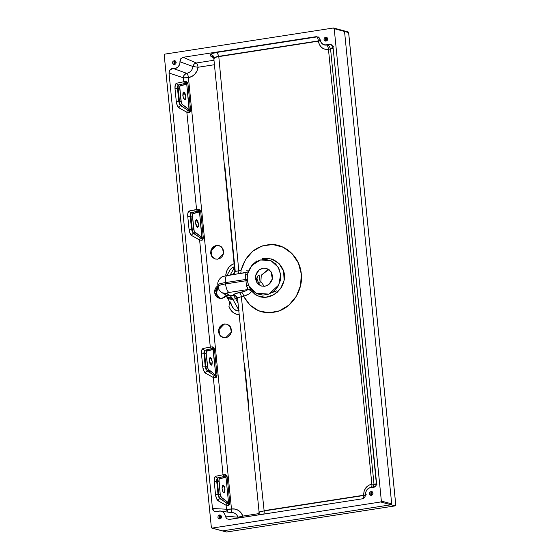 <?xml version="1.0" encoding="UTF-8"?>
<svg xmlns="http://www.w3.org/2000/svg" width="560" height="560" viewBox="0 0 560 560"><rect width="100%" height="100%" fill="white"/><g stroke="black" fill="none" stroke-linecap="round" stroke-linejoin="round"><path stroke-width="0.84" d="M230.993 512.351A3.99 1.393 81.1 0 0 231.483 509.005L188.426 77.602L231.483 509.005L226.478 509.215A3.99 3.584 -85.5 0 0 228.06 511.973L226.478 509.215L212.471 508.501L214.263 511.413L215.95 511.889L217.574 511.525A5.985 5.544 105.2 0 1 220.689 511.042A5.985 5.544 105.2 0 1 225.239 516.075L237.965 517.216L242.837 516.096L242.886 517.328A3.99 1.393 81.2 0 0 242.837 516.096L258.867 513.611L242.837 516.096L241.073 512.834L238.385 510.405L235.067 509.082L231.483 509.005A3.99 0.574 -5.7 0 1 226.478 509.215L226.079 505.26L228.55 505.561L229.502 504.49L229.789 503.062L227.171 476.84L226.604 475.503L225.463 474.586L223.041 474.768L213.332 377.538L215.803 377.839L216.748 376.761L217.042 375.333L214.424 349.111L213.857 347.774L212.709 346.857L210.287 347.039L199.605 239.981L202.076 240.282L203.021 239.211L203.315 237.783L200.697 211.554L200.13 210.217L198.982 209.307L196.56 209.489L186.851 112.252L189.322 112.56L190.274 111.482L190.561 110.054L187.943 83.832L187.376 82.495L186.235 81.578L183.813 81.76L183.414 77.812L183.813 81.76L176.624 83.223L175.245 84.938L175 88.606L176.302 101.661L177.303 105.567L179.088 107.891L186.851 112.252L196.56 209.489L189.371 210.952L187.992 212.66L187.747 216.328L189.049 229.383L190.05 233.296L191.835 235.62L199.605 239.981L210.287 347.039L203.105 348.502L201.726 350.217L201.474 353.885L202.783 366.94L203.784 370.846L205.562 373.17L213.332 377.538L223.041 474.768L215.852 476.231L214.473 477.946L214.228 481.614L215.53 494.669L216.531 498.575L218.316 500.899L226.079 505.26L226.478 509.215L212.471 508.501L169.008 73.01L183.414 77.812A3.99 0.574 174.3 0 0 188.426 77.602L191.884 76.433L194.838 74.137L196.966 70.966L198.037 67.263L214.431 64.722L198.037 67.263A3.99 1.393 81.2 0 0 196.315 62.986L183.183 57.274L180.691 58.828L179.571 64.498L178.143 66.829L175.917 68.271L171.654 68.691L170.17 69.65L169.218 71.197L169.008 73.01L212.471 508.501L213.038 510.195L214.263 511.413L215.887 511.882L220.108 510.986L222.551 511.707L224.385 513.534L226.59 518.686L229.313 519.428L362.369 498.813L364.868 497.252L365.995 491.582L367.423 489.258L369.642 487.816L373.905 487.389L375.389 486.43L376.341 484.876L376.558 483.056L333.095 47.6L376.453 484.512M236.768 314.349L239.204 314.615C234.339 314.461 230.902 311.675 228.9 306.264L230.734 310.002L233.45 312.788L236.768 314.349M225.771 274.953L225.981 275.695L225.771 274.953C226.653 269.101 229.432 265.356 234.108 263.718L231.812 264.719L228.9 267.239L226.814 270.774L225.771 274.953L226.492 275.912L225.771 274.953M226.828 324.142L224.301 324.002L221.872 324.912L219.926 326.725L218.743 329.175L218.519 331.884L219.275 334.439L220.899 336.455L223.146 337.617L225.673 337.757L228.095 336.854L230.041 335.034L231.224 332.591L231.455 329.882L230.699 327.327L229.075 325.311L226.828 324.142M218.981 245.546L216.454 245.406L214.032 246.309L212.079 248.129L210.903 250.572L210.672 253.281L211.428 255.836L213.052 257.852L215.299 259.021L217.826 259.161L220.248 258.251L222.194 256.438L223.377 253.988L223.608 251.279L222.852 248.724L221.228 246.708L218.981 245.546M226.086 295.785L221.746 298.459L219.233 298.319L214.599 292.6L217.945 285.614L216.006 287.427L214.823 289.877L214.592 292.586L215.348 295.141L216.972 297.15L219.219 298.319L221.746 298.459L224.168 297.549L226.121 295.736M395.136 505.876L395.122 505.883A0.798 0.742 -74.8 0 0 395.766 504.98L348.614 32.585L395.794 504.994A0.798 0.742 105.2 0 1 395.108 505.876L391.027 504.77L222.509 530.887L226.583 531.993L222.509 530.887A0.798 0.742 105.2 0 1 222.208 530.873A0.798 0.742 -74.8 0 0 222.509 530.887L212.177 528.087L380.695 501.97L391.027 504.77L222.509 530.887L212.177 528.087A0.798 0.742 105.2 0 1 211.358 527.415L164.206 55.02A0.798 0.742 105.2 0 1 164.871 54.117L333.389 28A0.798 0.742 105.2 0 1 334.208 28.672L381.36 501.067L391.692 503.874A0.798 0.742 105.2 0 1 391.027 504.77A0.798 0.742 -74.8 0 0 391.692 503.874L381.36 501.067A0.798 0.742 105.2 0 1 380.695 501.97L212.177 528.087L211.358 527.415L164.206 55.02L164.871 54.117L333.389 28L334.208 28.672L381.36 501.067L380.695 501.97L395.108 505.876L226.583 531.993A0.798 0.742 105.2 0 1 226.296 531.979L226.625 531.986M173.18 64.218L174.545 64.589L175.791 63.812L176.197 62.342L175.518 61.033L174.153 60.662L172.9 61.439L172.501 62.909L173.18 64.218M218.526 518.532L219.891 518.91L221.144 518.126L221.543 516.656L220.864 515.347L219.499 514.976L218.253 515.753L217.847 517.23L218.526 518.532M361.228 375.396L328.475 49.462L371.854 484.113L374.003 484.19L330.554 48.832L328.475 49.462A3.99 1.372 81.8 0 0 326.683 45.122L327.978 44.562L331.289 44.681L333.095 47.6L332.521 45.899L331.289 44.681L329.665 44.205L325.451 45.094L323.015 44.373L321.181 42.553L318.962 37.401L316.239 36.652L183.183 57.274L316.239 36.652L316.792 36.932L217.21 52.367L212.835 53.354L210.315 54.614L210.623 56.049L213.696 57.876L210.623 56.049L210.315 54.614C212.359 54.782 213.598 55.874 214.018 57.904L213.808 58.422M370.048 495.054L371.413 495.425L372.659 494.648L373.065 493.171L372.386 491.869L371.021 491.491L369.768 492.275L369.369 493.745L370.048 495.054M324.702 40.733L326.067 41.111L327.313 40.327L327.719 38.857L327.04 37.548L325.675 37.177L324.422 37.954L324.023 39.431L324.702 40.733M220.045 298.487L216.286 293.65L218.134 287.217L216.426 290.311L216.195 293.02L216.951 295.575L218.575 297.591M215.67 57.267L214.046 57.869A3.591 3.381 46.3 0 0 210.35 54.579C211.379 53.676 213.668 52.941 217.21 52.367L316.792 36.932A3.591 1.253 -98.8 0 1 318.353 40.915L218.799 56.623L318.353 40.915L218.778 56.35L217.21 52.367L218.799 56.623L215.698 57.246L213.808 58.443L234.871 271.502L238.77 270.795L218.799 56.623L238.77 270.795L241.038 270.431L245.406 259.791L252.693 251.265L262.164 245.924L272.832 244.531L283.241 247.275L292.096 253.687L298.354 262.941L301.294 273.945L300.58 285.467L296.303 296.24L288.974 305.06L279.419 310.849L268.856 312.837L258.636 310.772L249.921 305.011L243.614 296.261L241.36 296.744L264.145 510.93L363.727 495.495L264.117 510.65L363.699 495.243L364.035 491.421L365.694 487.977L368.431 485.415L371.854 484.113L374.003 484.33L372.54 487.662C372.897 487.921 373.387 486.808 374.003 484.33L376.992 484.687M213.99 60.249L196.315 62.986L213.99 60.249M376.201 485.226L375.389 486.43L372.197 487.557A5.985 5.544 105.2 0 0 365.673 494.305L364.868 497.252L362.369 498.813L228.879 519.477M347.795 31.913A0.798 0.742 105.2 0 1 348.614 32.585L344.54 31.479A0.798 0.742 -74.8 0 0 344.022 30.821A0.798 0.742 105.2 0 1 344.54 31.479L334.208 28.672L344.54 31.479L391.692 503.874L344.54 31.479L348.614 32.585A0.798 0.742 -74.8 0 0 348.096 31.927M235.2 271.019L224.742 165.039M234.948 271.397L238.77 270.795A3.99 2.002 -99.6 0 1 238.238 273.784A3.99 2.002 80.4 0 0 238.77 270.795L241.038 270.431C245.973 253.946 256.158 245.294 271.586 244.475C286.048 244.461 299.936 257.425 301.294 273.924C303.205 290.283 292.292 306.838 278.229 311.276C263.186 315.364 251.643 310.359 243.614 296.261L248.878 293.986C250.551 292.768 251.342 291.942 251.258 291.515L251.223 290.759L255.374 294.721L260.54 296.926C264.502 297.745 268.345 297.311 272.076 295.631L277.347 292.229L281.463 287.308C284.046 282.142 285.012 278.012 284.354 274.911C284.389 271.712 282.639 267.953 279.104 263.634L274.141 260.022L268.352 258.293L262.388 258.594M324.303 44.919L328.328 44.702L330.519 48.692L328.475 49.462L324.905 49.245L321.741 47.593L319.452 44.765L318.374 41.167L218.799 56.623M268.17 269.57L268.821 269.5L261.261 275.212L260.897 281.631L264.243 286.349L260.897 281.631L261.261 275.212L268.17 269.57M271.887 292.649L276.556 290.878M218.099 286.692C218.575 285.481 221.06 284.557 225.561 283.92L225.428 282.604L245.84 279.44A19.698 18.242 -74.8 0 0 245.973 280.756L225.561 283.92L225.428 282.604L245.84 279.44A3.99 0.525 176.1 0 0 247.31 279.209A17.962 16.632 -74.8 0 1 247.8 273.434A17.962 16.632 -74.8 0 0 247.31 279.209A17.962 16.632 -74.8 0 0 247.429 280.406A17.962 16.632 -74.8 0 0 249.039 285.852L252.49 290.675L257.32 293.881L262.941 295.099L268.695 294.175L273.889 291.221L277.893 286.587L280.231 280.84L280.623 274.652L279.027 268.779L275.625 263.921L270.837 260.652L265.223 259.371L259.462 260.232L254.247 263.123L250.201 267.708L247.8 273.434L251.811 265.51L260.4 259.938L271.04 260.743L278.215 267.239L280.623 274.652L278.768 284.977L268.884 294.105L255.997 293.251L249.039 285.852L251.223 290.759L257.502 295.897L265.482 297.304L273.735 294.798L280.497 288.764L284.13 280.287L283.598 271.173L278.985 263.515L271.53 258.979M263.088 268.191L266.413 268.38L269.367 269.906L271.502 272.559L272.496 275.912L272.188 279.475L270.641 282.695L268.079 285.082L264.894 286.272L261.576 286.09L258.622 284.557L256.487 281.911L255.493 278.551L255.794 274.988L257.341 271.775L259.903 269.388L263.088 268.191L266.399 268.373L271.047 271.789L272.328 278.894L268.968 284.445L264.894 286.272L261.59 286.09L256.935 282.674L255.654 275.569L259.014 270.018L263.088 268.191M343.721 30.807A0.798 0.742 105.2 0 1 344.022 30.821L348.082 31.927L348.642 32.599L395.794 504.994L395.15 505.869M226.604 532L395.129 505.883L226.583 531.993A0.798 0.742 -74.8 0 1 226.282 531.979M256.928 260.834L252.385 264.824M212.709 56.469A3.591 3.332 -59.3 0 0 210.623 56.049A3.591 3.332 120.7 0 1 212.709 56.469L213.808 58.443M214.018 57.904C213.598 55.874 212.359 54.782 210.315 54.614L210.35 54.579A3.591 3.381 -133.7 0 1 214.046 57.869L218.778 56.35C216.335 56.735 214.753 57.239 214.046 57.869L214.249 59.045M260.715 511.357L264.145 510.93C264.313 512.988 264.033 514.101 263.312 514.262C264.033 514.101 264.313 512.988 264.145 510.93L363.727 495.495A3.591 1.253 -98.8 0 1 363.419 498.477M376.348 484.848A3.591 0.371 15.8 0 1 374.003 484.33L374.003 484.19A3.591 0.511 174.3 0 0 376.572 483.721A3.591 0.511 -5.7 0 1 374.003 484.19L330.554 48.832A3.591 0.525 174.3 0 0 333.165 48.349A3.591 0.525 -5.7 0 1 330.554 48.832L330.519 48.692A3.591 0.595 152.6 0 0 333.011 47.089M246.512 270.158L249.123 270.095M248.794 405.958L244.524 363.538M234.857 271.362L233.254 274.225L230.37 274.673L234.465 267.372L230.37 274.673L233.254 274.225L233.023 274.589L234.857 271.362M218.925 289.492A7.98 7.742 -26.7 0 0 226.527 293.559C226.436 293.132 227.255 292.768 228.998 292.467L226.527 293.559L230.328 295.729L233.359 295.26L234.871 293.846L245.518 290.948L247.632 289.583L228.998 292.467A7.98 2.786 -98.8 0 1 225.561 283.92C220.717 284.718 218.204 285.586 218.036 286.517L218.869 289.387M264.117 510.65L241.36 296.744C239.197 297.164 237.944 297.836 237.594 298.746L237.727 299.222M263.298 511.056L259.462 512.008L260.988 511.28M224.784 276.08L225.358 275.849M227.304 275.492A7.98 2.786 81.2 0 0 227.101 275.506A7.98 2.786 -98.8 0 1 227.304 275.492L246.197 272.566A3.99 3.969 -137.6 0 0 248.374 271.411M230.167 275.03L230.37 274.673L230.167 275.03M234.857 266.672L232.134 267.813L229.894 270.249L226.905 275.541M234.787 272.776A3.99 3.983 12.1 0 0 234.871 271.502A3.99 3.983 -167.9 0 1 234.787 272.776M234.409 266.756C232.456 267.253 230.86 268.569 229.621 270.704M234.374 273.84A3.99 3.549 29.3 0 1 233.254 274.225A3.99 3.549 -150.7 0 0 234.374 273.84M229.775 302.4L229.404 305.088L230.237 302.47L229.404 305.088M225.428 282.604C220.934 283.241 218.428 283.997 217.917 284.872L217.854 284.76C218.064 284.102 220.591 283.388 225.428 282.604A7.98 2.786 -98.8 0 1 227.101 275.506A7.98 2.786 81.2 0 0 225.428 282.604M218.036 286.545L217.854 284.753M245.336 275.114L246.197 272.566L245.336 275.114A3.99 2.499 -164.8 0 0 247.772 273.56A3.99 2.499 15.2 0 1 245.336 275.114L245.84 279.44L245.336 275.114M247.31 279.209A3.99 0.525 -3.9 0 1 245.84 279.44A19.698 18.242 105.2 0 0 245.973 280.756L225.561 283.92A7.98 2.786 81.2 0 0 228.998 292.467L247.632 289.583A3.99 3.85 -150.5 0 1 251.258 291.515C250.628 293.223 248.08 294.805 243.614 296.261A3.99 1.995 78.5 0 0 241.29 292.138C244.811 291.403 246.925 290.556 247.632 289.583L247.45 287.756L246.379 285.558L245.973 280.756A3.99 0.623 172.5 0 0 247.429 280.406A17.962 16.632 -74.8 0 0 249.039 285.852L251.258 291.515A3.99 3.85 29.5 0 0 247.632 289.583L247.863 289.219A3.99 3.724 161.9 0 1 251.223 290.759A3.99 3.724 -18.1 0 0 247.863 289.219L246.379 285.558A3.99 1.561 156.7 0 1 249.039 285.852A3.99 1.561 -23.3 0 0 246.379 285.558L245.973 280.756A3.99 0.623 -7.5 0 0 247.429 280.406A17.962 16.632 -74.8 0 1 247.31 279.209M247.387 272.132A3.99 3.934 60.7 0 0 248.472 271.222A3.99 3.934 -119.3 0 1 247.387 272.132L223.209 276.374C222.334 276.129 216.965 280.112 217.861 284.76M248.423 271.355A3.99 3.969 42.4 0 1 246.197 272.566M240.471 273.434A3.99 2.016 80.4 0 0 241.038 270.431A3.99 2.016 -99.6 0 1 240.471 273.434M225.785 295.288L227.087 296.856L232.211 298.137L232.82 299.222A7.98 5.943 151.1 0 1 226.646 296.737A7.98 5.943 -28.9 0 0 232.82 299.222L238.728 309.918L232.82 299.222L235.704 298.774L238.021 302.974L235.704 298.774L232.82 299.222L230.328 295.729L233.359 295.26L235.704 298.774A3.99 2.975 151.1 0 1 237.615 299.005M226.009 295.673L233.737 308.812L236.404 310.611L239.274 310.905M225.596 294.959A7.98 6.559 -26.6 0 0 232.211 298.137A7.98 6.384 146.8 0 1 226.051 295.729M237.335 297.836A3.99 3.367 -38 0 0 234.423 296.863L233.359 295.26A3.99 3.892 179.5 0 1 237.594 298.746L259.077 511.994L258.636 514.101L257.894 515.004M237.594 298.746A3.99 3.892 -0.5 0 0 233.359 295.26C233.478 294.259 235.375 293.37 239.043 292.593A3.99 1.988 -101.5 0 1 241.36 296.744C238.917 297.29 237.657 297.962 237.594 298.746M237.65 299.019A3.99 2.975 -28.9 0 0 235.704 298.774L234.423 296.863A3.99 3.367 142 0 1 237.216 297.71M230.517 301.98L232.043 306.509C233.849 309.582 236.117 311.066 238.833 310.961M241.36 296.744A3.99 1.988 78.5 0 0 239.043 292.593L241.29 292.138A3.99 1.995 -101.5 0 1 243.614 296.261L241.36 296.744M222.005 292.712A7.98 7.364 119.5 0 0 226.527 293.559L230.328 295.729A7.98 7.378 119.9 0 1 225.75 294.847A7.98 7.378 -60.1 0 0 230.328 295.729L232.211 298.137C229.922 298.34 228.004 297.675 226.457 296.163L225.82 294.889L222.068 292.747L226.527 293.559C223.804 293.524 221.907 292.957 220.843 291.844L220.948 291.956M258.195 275.45L258.86 275.282L257.509 276.213L256.949 278.943L258.062 281.778L256.949 278.943L257.509 276.213L258.86 275.282L259.315 275.758L260.12 282.338L259.637 283.136L258.636 282.45M260.043 283.01L259.637 283.136L260.12 282.331M179.466 101.451L178.808 101.556L177.506 88.501L178.164 88.396L175 88.606C174.79 85.519 175.336 83.727 176.624 83.223A1.995 1.806 -101.5 0 0 178.717 84.889L180.103 84.609L178.717 84.889L177.702 86.044L177.506 88.501L178.808 101.556L179.515 104.153L182.294 106.526L181.055 105.644A3.99 1.393 -98.8 0 1 179.466 101.451L178.164 88.396A3.99 1.393 -98.8 0 1 178.983 84.854L178.717 84.889C177.779 85.239 177.373 86.443 177.506 88.501L175 88.606L176.302 101.661L178.808 101.556L180.796 105.686L187.908 110.313A1.995 1.701 -60.7 0 0 186.851 112.252L179.088 107.891A1.995 1.701 119.3 0 1 180.796 105.686A1.995 1.701 -60.7 0 0 179.088 107.891C177.646 106.862 176.715 104.783 176.302 101.661L181.013 101.395L179.774 86.639L180.285 85.862L186.725 83.839L189.343 110.068L182.126 104.335L181.426 103.229L179.711 88.34L178.164 88.396L179.466 101.451A3.99 1.393 81.2 0 0 181.055 105.644A1.197 1.064 -54.5 0 0 182.126 104.335A2.793 0.973 -98.8 0 1 181.013 101.395L179.466 101.451M225.281 475.734L224.448 476.399L217.945 477.897L219.331 477.617L217.945 477.897L216.93 479.052L216.734 481.509L218.036 494.564L218.743 497.161L221.522 499.534L220.283 498.652A3.99 1.393 -98.8 0 1 218.694 494.459L218.036 494.564L220.024 498.694A1.995 1.701 -60.7 0 0 218.316 500.899C216.874 499.87 215.943 497.791 215.53 494.669L218.036 494.564L215.53 494.669L214.228 481.614C214.018 478.527 214.564 476.735 215.852 476.231A1.995 1.806 -101.5 0 0 217.945 477.897C217.007 478.247 216.601 479.451 216.734 481.509L217.392 481.404L218.694 494.459L218.036 494.564L216.734 481.509L214.228 481.614L217.392 481.404A3.99 1.393 -98.8 0 1 218.211 477.862A3.99 1.393 81.2 0 0 217.392 481.404L218.694 494.459L220.241 494.403L221.354 497.343L228.571 503.076L225.953 476.847L219.513 478.87L219.002 479.647L220.241 494.403L218.939 481.348L217.392 481.404L218.939 481.348A2.793 0.973 -98.8 0 1 219.513 478.87A1.197 1.12 -102.1 0 0 218.211 477.862A1.197 1.12 77.9 0 1 219.513 478.87L225.337 477.379L225.953 476.847L225.463 474.586L224.448 476.399L217.945 477.897A1.995 1.806 78.5 0 1 215.852 476.231L223.041 474.768A1.995 1.806 -101.5 0 0 224.448 476.399A1.995 1.806 78.5 0 1 223.041 474.768L225.463 474.586L227.171 476.84L225.953 476.847L225.463 474.586M185.598 98.994L185.745 96.334L185.045 93.436L183.897 92.008L182.987 92.876L182.84 95.543L183.54 98.434L184.688 99.869L185.598 98.994M222.061 488.551L222.215 485.884L223.125 485.016L224.273 486.444L224.973 489.342L224.826 492.002L223.909 492.877L222.768 491.442L222.061 488.551L223.125 485.016L224.903 488.775L223.909 492.877C223.244 492.912 222.628 491.47 222.061 488.551M227.136 503.321L221.522 499.534A1.197 1.064 125.5 0 0 222.593 498.225L221.354 497.343A1.197 1.064 125.5 0 1 220.283 498.652A1.197 1.064 -54.5 0 0 221.354 497.343A2.793 0.973 -98.8 0 1 220.241 494.403L218.694 494.459A3.99 1.393 81.2 0 0 220.283 498.652L221.522 499.534A1.197 1.064 -54.5 0 0 222.593 498.225L227.808 502.166A1.197 1.05 128.6 0 1 227.136 503.321A1.995 1.701 -60.7 0 0 226.079 505.26L218.316 500.899A1.995 1.701 119.3 0 1 220.024 498.694L227.136 503.321A1.197 1.05 -51.4 0 0 227.808 502.166L228.571 503.076L225.953 476.847L227.171 476.84L229.789 503.062L228.571 503.076L228.55 505.561L228.571 503.076L229.789 503.062L228.55 505.561L226.079 505.26A1.995 1.701 119.3 0 1 227.136 503.321L227.99 504.112M183.813 81.76L186.235 81.578L185.22 83.391A1.995 1.806 78.5 0 1 183.813 81.76A1.995 1.806 -101.5 0 0 185.22 83.391L178.717 84.889A1.995 1.806 78.5 0 1 176.624 83.223L183.813 81.76M186.053 82.733L185.22 83.391A1.197 1.12 72.3 0 1 186.109 84.378L186.725 83.839L186.235 81.578L187.943 83.832L190.561 110.054L189.343 110.068L188.58 109.158A1.197 1.05 128.6 0 1 187.908 110.313L188.762 111.104M186.235 81.578L186.725 83.839L187.943 83.832L186.725 83.839L189.322 112.56L189.343 110.068L190.561 110.054L189.322 112.56L186.851 112.252A1.995 1.701 119.3 0 1 187.908 110.313A1.197 1.05 -51.4 0 0 188.58 109.158L183.365 105.217A1.197 1.064 125.5 0 1 182.294 106.526L187.908 110.313M224.448 476.399A1.197 1.12 72.3 0 1 225.337 477.379A1.197 1.12 -107.7 0 0 224.448 476.399M180.285 85.862A1.197 1.12 -102.1 0 0 178.983 84.854A3.99 1.393 81.2 0 0 178.164 88.396L179.711 88.34A2.793 0.973 -98.8 0 1 180.285 85.862L186.109 84.378A1.197 1.12 -107.7 0 0 185.22 83.391L180.103 84.609A1.197 1.12 77.9 0 1 181.405 85.617A1.197 1.12 -102.1 0 0 180.103 84.609L178.983 84.854A1.197 1.12 77.9 0 1 180.285 85.862M184.688 99.869L182.91 96.103L183.68 91.994L185.745 96.334C185.752 99.099 185.395 100.275 184.688 99.869L184.849 99.89M259.462 512.008L258.013 514.983L259.336 511.903L264.047 510.944M259.357 511.903A3.591 3.458 -110.3 0 1 258.041 514.976A3.591 3.458 69.7 0 0 259.357 511.903L259.329 511.903M219.331 477.617A1.197 1.12 77.9 0 1 220.633 478.625A1.197 1.12 -102.1 0 0 219.331 477.617M182.126 104.335A1.197 1.064 125.5 0 1 181.055 105.644L182.294 106.526A1.197 1.064 -54.5 0 0 183.365 105.217L182.126 104.335M219.114 245.581L216.454 245.406L211.106 250.985L211.974 256.368L215.453 259.056M216.454 245.406L218.967 245.539L222.509 248.136L223.482 253.547L217.826 259.161L215.306 259.021L211.771 256.424L210.791 251.02L216.454 245.406M226.961 324.184L224.301 324.002L218.953 329.588L219.821 334.971L223.3 337.659M224.301 324.002L226.814 324.142L230.356 326.739L231.329 332.143L225.673 337.757L223.153 337.624L219.618 335.027L218.638 329.616L224.301 324.002M214.319 246.386L212.373 248.206L211.19 250.656L210.959 253.365L211.715 255.92L213.339 257.929M224.588 324.086L222.166 324.989L220.22 326.809L219.037 329.252L218.806 331.961L219.562 334.516L221.186 336.532M333.256 46.48C333.564 46.774 332.654 47.516 330.519 48.692L328.328 44.702L331.254 44.66L327.978 44.562A5.985 5.544 105.2 0 1 324.212 44.898A5.985 5.544 105.2 0 1 320.327 40.019L318.962 37.401L316.82 36.925C317.604 37.513 318.115 38.843 318.353 40.915C320.068 40.747 320.817 40.488 320.614 40.131C321.419 40.285 320.663 40.544 318.353 40.915C318.101 38.843 317.583 37.513 316.792 36.932M326.683 45.122A3.99 1.372 -98.2 0 1 328.475 49.462C322.882 49.714 319.515 46.956 318.374 41.167A3.99 0.616 173.9 0 0 320.425 40.67A3.99 0.616 -6.1 0 1 318.374 41.167L318.353 40.915C318.115 38.843 317.604 37.513 316.82 36.925L318.57 37.121M362.901 498.827C363.608 498.659 363.888 497.546 363.727 495.495L363.699 495.243C365.841 494.893 366.59 494.592 365.946 494.34C366.17 494.858 365.428 495.236 363.727 495.495C363.902 497.539 363.636 498.652 362.929 498.827C363.636 498.652 363.902 497.539 363.727 495.495L365.68 494.984M371.371 487.501A3.99 1.365 80.7 0 0 371.854 484.113A3.99 1.365 -99.3 0 1 371.371 487.501M318.556 37.114L316.82 36.925M327.075 37.583L326.116 41.097M326.067 41.111L325.346 41.069L325.675 37.177L326.389 37.219L326.067 41.111M372.421 491.897L371.469 495.418M371.413 495.425L370.692 495.383L371.021 491.491L371.742 491.533L371.413 495.425M365.687 494.83A3.99 0.539 -5.3 0 1 363.699 495.243C363.657 489.279 366.38 485.569 371.854 484.113M259.567 276.78L258.86 275.282M258.062 281.778L259.637 283.136M229.313 519.428L226.59 518.686L225.239 516.075L237.965 517.216A7.651 7.084 -74.8 0 0 232.435 512.533A7.651 7.084 -74.8 0 0 230.503 512.554C231.308 512.442 231.637 511.252 231.483 509.005A11.634 10.773 105.2 0 1 242.837 516.096A3.99 0.889 -19 0 1 237.965 517.216A3.99 3.682 -88.8 0 0 238.378 518.028L237.965 517.216A7.651 7.084 -74.8 0 0 232.449 512.533M179.893 61.768A5.985 5.544 105.2 0 1 173.355 68.523L186.662 73.304A7.651 7.084 -74.8 0 0 192.983 66.507L179.893 61.768L180.691 58.828L183.183 57.274L196.315 62.986C197.169 63.616 197.743 65.037 198.037 67.263L192.983 66.507C193.529 64.456 194.642 63.28 196.315 62.986A3.99 3.584 -65.9 0 0 192.983 66.507L179.893 61.768M184.24 74.879L186.662 73.304C187.537 73.871 188.125 75.306 188.426 77.602L183.414 77.812L184.24 74.879M183.414 77.812L169.008 73.01L170.17 69.65L173.355 68.523L186.662 73.304A3.99 3.528 -73 0 0 183.414 77.812M220.899 515.382L219.947 518.896M219.891 518.91L219.17 518.868L219.499 514.976L220.22 515.018L219.891 518.91M175.553 61.061L174.601 64.582M174.545 64.589L173.824 64.554L174.153 60.662L174.874 60.697L174.545 64.589M192.983 66.507L198.037 67.263A11.634 10.773 105.2 0 1 188.426 77.602A3.99 1.393 81.3 0 0 186.662 73.304A7.651 7.084 -74.8 0 0 192.983 66.507M205.464 350.133L206.584 349.888L205.198 350.175L204.183 351.33L203.98 353.78L205.282 366.835L205.989 369.432L208.775 371.812L207.536 370.93A3.99 1.393 -98.8 0 1 205.947 366.73L205.282 366.835L207.277 370.965A1.995 1.701 -60.7 0 0 205.562 373.17C204.12 372.141 203.196 370.062 202.783 366.94L205.282 366.835L202.783 366.94L201.474 353.885C201.271 350.798 201.81 349.006 203.105 348.502A1.995 1.806 -101.5 0 0 205.198 350.175C204.253 350.518 203.854 351.722 203.98 353.78L204.645 353.675L205.947 366.73L205.282 366.835L203.98 353.78L201.474 353.885L204.645 353.675A3.99 1.393 -98.8 0 1 205.464 350.133A3.99 1.393 81.2 0 0 204.645 353.675L206.192 353.619L207.907 368.508L208.607 369.614L215.824 375.347L213.206 349.118L206.759 351.141L206.192 353.619A2.793 0.973 -98.8 0 1 206.759 351.141A1.197 1.12 -102.1 0 0 205.464 350.133A1.197 1.12 77.9 0 1 206.759 351.141L212.59 349.657A1.197 1.12 -107.7 0 0 211.701 348.67A1.995 1.806 78.5 0 1 210.287 347.039L212.709 346.857L211.701 348.67L205.198 350.175A1.995 1.806 78.5 0 1 203.105 348.502L210.287 347.039A1.995 1.806 -101.5 0 0 211.701 348.67L206.584 349.888A1.197 1.12 77.9 0 1 207.886 350.903A1.197 1.12 -102.1 0 0 206.584 349.888L205.464 350.133M209.314 360.822L209.461 358.155L210.378 357.287L211.526 358.715L212.226 361.613L212.079 364.273L211.162 365.148L210.021 363.713L209.314 360.822L210.161 357.273L212.226 361.613L211.379 365.162L209.314 360.822M212.527 348.012L211.701 348.67A1.197 1.12 72.3 0 1 212.59 349.657L213.206 349.118L212.709 346.857L214.424 349.111L217.042 375.333L215.824 375.347L215.803 377.839L215.824 375.347L217.042 375.333L215.803 377.839L213.332 377.538A1.995 1.701 119.3 0 1 214.389 375.592L215.243 376.383M214.389 375.592A1.995 1.701 -60.7 0 0 213.332 377.538L205.562 373.17A1.995 1.701 119.3 0 1 207.277 370.965L214.389 375.592A1.197 1.05 -51.4 0 0 215.061 374.437A1.197 1.05 128.6 0 1 214.389 375.592L208.775 371.812A1.197 1.064 -54.5 0 0 209.839 370.496L208.607 369.614A1.197 1.064 125.5 0 1 207.536 370.93L208.775 371.812A1.197 1.064 125.5 0 0 209.839 370.496L215.824 375.347L212.709 346.857M207.536 370.93A1.197 1.064 -54.5 0 0 208.607 369.614A2.793 0.973 -98.8 0 1 207.494 366.674L205.947 366.73A3.99 1.393 81.2 0 0 207.536 370.93M205.947 366.73L207.494 366.674L206.192 353.619L204.645 353.675L205.947 366.73M214.424 349.111L213.206 349.118L214.424 349.111M191.73 212.576L192.857 212.338L191.471 212.618L190.456 213.773L190.253 216.223L190.918 216.125L190.253 216.223L191.555 229.278L190.253 216.223L187.747 216.328L190.253 216.223C190.12 214.165 190.526 212.968 191.471 212.618A1.995 1.806 78.5 0 1 189.371 210.952L198.982 209.307L197.967 211.12A1.995 1.806 78.5 0 1 196.56 209.489A1.995 1.806 -101.5 0 0 197.967 211.12L191.471 212.618A1.995 1.806 -101.5 0 1 189.371 210.952C188.083 211.456 187.544 213.248 187.747 216.328L189.049 229.383L191.555 229.278L192.262 231.882L195.041 234.255L193.809 233.373A3.99 1.393 -98.8 0 1 192.22 229.18L189.049 229.383C189.462 232.512 190.393 234.591 191.835 235.62A1.995 1.701 119.3 0 1 193.543 233.415L200.655 238.042A1.995 1.701 -60.7 0 0 199.605 239.981L191.835 235.62A1.995 1.701 -60.7 0 1 193.543 233.415L191.555 229.278L192.22 229.18L190.918 216.125A3.99 1.393 -98.8 0 1 191.73 212.576A1.197 1.12 77.9 0 1 193.032 213.591L199.479 211.568L202.097 237.797L194.873 232.064L194.18 230.958L192.458 216.069L192.521 214.368L193.032 213.591L194.159 213.346A1.197 1.12 -102.1 0 0 192.857 212.338L191.73 212.576A3.99 1.393 81.2 0 0 190.918 216.125L192.22 229.18L193.76 229.124L192.458 216.069L190.918 216.125L192.458 216.069A2.793 0.973 -98.8 0 1 193.032 213.591A1.197 1.12 -102.1 0 0 191.73 212.576M198.345 226.723L198.499 224.056L197.792 221.165L196.651 219.737L195.734 220.605L195.587 223.272L196.287 226.163L197.435 227.591L198.345 226.723M198.8 210.455L197.967 211.12A1.197 1.12 72.3 0 1 198.856 212.1L199.479 211.568L198.982 209.307L200.697 211.554L199.479 211.568L198.982 209.307M200.655 238.042A1.197 1.05 128.6 0 0 201.334 236.88L196.112 232.946A1.197 1.064 125.5 0 1 195.041 234.255A1.197 1.064 -54.5 0 0 196.112 232.946L194.873 232.064A1.197 1.064 125.5 0 1 193.809 233.373L200.655 238.042A1.197 1.05 -51.4 0 0 201.334 236.88L202.097 237.797L203.315 237.783L202.097 237.797L202.076 240.282L199.479 211.568L200.697 211.554L203.315 237.783L202.076 240.282L199.605 239.981A1.995 1.701 119.3 0 1 200.655 238.042L201.516 238.833M198.856 212.1A1.197 1.12 -107.7 0 0 197.967 211.12L192.857 212.338A1.197 1.12 77.9 0 1 194.159 213.346L198.856 212.1M193.76 229.124L192.22 229.18A3.99 1.393 81.2 0 0 193.809 233.373A1.197 1.064 -54.5 0 0 194.873 232.064A2.793 0.973 -98.8 0 1 193.76 229.124M195.587 223.272L196.427 219.723L198.499 224.056L197.652 227.605L195.587 223.272M226.296 531.979L211.89 528.066M344.008 30.821L333.676 28.014M251.811 265.51L252.539 264.642M234.871 271.502L233.94 274.449M237.461 297.99L237.594 298.795M226.016 295.673L225.554 294.875M318.808 37.226L318.297 36.967M230.65 512.554L220.563 511.028"/></g></svg>
